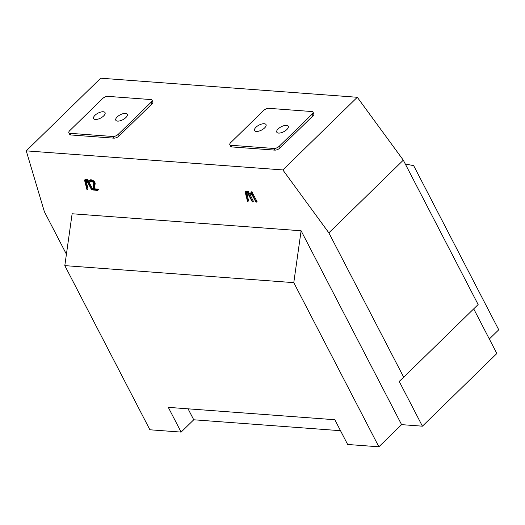 <?xml version="1.0" encoding="UTF-8"?>
<svg xmlns="http://www.w3.org/2000/svg" width="525" height="525" viewBox="0 0 525 525"><rect width="100%" height="100%" fill="white"/><g stroke="black" fill="none" stroke-linecap="round" stroke-linejoin="round"><path stroke-width="0.79" d="M403.686 377.199L478.137 304.539L403.305 160.178L357.295 97.276L282.85 169.936L328.86 232.844L403.686 377.199L399.217 381.445L422.408 426.182L496.853 353.515L473.708 308.864M282.85 169.936L26.25 150.865L100.695 78.199L357.295 97.276M66.419 254.225L44.376 211.693L26.25 150.865M301.107 230.777L293.783 282.647L378.879 446.801L401.592 424.633L301.107 230.777L72.128 213.76L64.811 265.624L149.901 429.778L181.125 432.101L193.745 419.783L340.508 430.697M401.592 424.633L422.408 426.182M92.735 189.328L87.662 179.576A0.879 0.453 -134.3 0 0 87.472 179.537L85.404 179.379A0.781 0.407 -134.3 0 0 85.293 179.386L84.564 180.219L86.94 189.577A0.682 0.354 -134.3 0 0 87.091 189.61A0.696 0.361 -134.3 0 0 87.189 189.604L85.391 180.718L86.861 180.823L91.645 189.866A3.15 1.634 -134.3 0 0 91.868 189.958L91.934 189.971A0.787 0.407 -134.3 0 0 92.065 189.958L87.032 180.193A0.879 0.453 -134.3 0 0 86.842 180.147L84.774 179.996A0.781 0.407 -134.3 0 0 84.663 180.003L85.227 179.425M92.754 189.308L92.138 189.906L92.754 189.308M87.885 188.954L87.255 189.571L87.918 188.77L86.172 180.771M253.352 201.265L250.189 194.88L250.655 194.965L251.39 193.528L255.918 202.079A3.15 1.634 -134.3 0 0 256.141 202.164L256.207 202.177A0.787 0.407 -134.3 0 0 256.338 202.164L251.258 192.399A0.637 0.328 -134.3 0 0 251.114 192.367L249.946 194.401L248.279 191.52A0.879 0.453 -134.3 0 0 248.089 191.474L246.022 191.323A0.781 0.407 -134.3 0 0 245.91 191.33L245.182 192.157L247.557 201.515A0.682 0.354 -134.3 0 0 247.708 201.554A0.696 0.361 -134.3 0 0 247.813 201.548L246.008 192.655L247.478 192.767L252.262 201.81A3.15 1.634 -134.3 0 0 252.486 201.895L252.551 201.908A0.787 0.407 -134.3 0 0 252.683 201.895L247.649 192.13A0.879 0.453 -134.3 0 0 247.459 192.091L245.392 191.94A0.781 0.407 -134.3 0 0 245.28 191.947L245.844 191.363M248.502 200.898L247.872 201.508L248.535 200.707L246.789 192.714M90.484 181.584L89.847 182.201A3.183 1.647 45.7 0 1 89.867 181.637A1.897 0.984 45.7 0 1 90.018 181.342A1.897 0.984 45.7 0 1 90.037 181.328A2.691 1.391 45.7 0 1 90.359 181.158A2.776 1.437 45.7 0 1 90.792 181.125A3.065 1.588 45.7 0 1 91.147 181.184A3.281 1.7 45.7 0 1 91.547 181.309A3.524 1.824 45.7 0 1 91.96 181.499A2.684 1.391 45.7 0 1 92.321 181.716A2.776 1.437 45.7 0 1 92.597 181.906A2.061 1.07 45.7 0 1 92.827 182.096A1.726 0.893 45.7 0 1 93.22 182.51A1.673 0.866 45.7 0 1 93.509 182.956A1.772 0.919 45.7 0 1 93.575 183.087A1.739 0.899 45.7 0 1 93.627 183.218A1.759 0.912 45.7 0 1 93.667 183.343A1.851 0.958 45.7 0 1 93.693 183.468L93.207 189.952A0.709 0.368 -134.3 0 0 93.378 190.05L97.683 190.391L98.483 189.683L98.214 189.203A0.643 0.335 -134.3 0 0 98.05 189.112L94.428 188.816L95.137 183.789L94.5 184.406A6.261 3.242 -134.3 0 0 94.513 183.98A2.802 1.45 -134.3 0 0 94.467 183.678A2.513 1.299 -134.3 0 0 94.428 183.514A2.376 1.227 -134.3 0 0 94.375 183.35A2.343 1.214 -134.3 0 0 94.31 183.179A2.363 1.227 -134.3 0 0 94.224 183.008A2.408 1.247 -134.3 0 0 93.922 182.523A2.343 1.214 -134.3 0 0 93.535 182.063A2.638 1.365 -134.3 0 0 93.096 181.65A3.97 2.054 -134.3 0 0 92.512 181.223A4.351 2.251 -134.3 0 0 91.416 180.652A4.508 2.336 -134.3 0 0 90.385 180.403A4.167 2.159 -134.3 0 0 89.742 180.456A3.235 1.68 -134.3 0 0 89.322 180.692L89.316 180.698A2.973 1.542 -134.3 0 0 89.066 181.184A3.537 1.831 -134.3 0 0 89.073 181.912L89.506 182.372A0.682 0.354 -134.3 0 0 89.657 182.411A1.49 0.768 -134.3 0 0 89.762 182.385A0.742 0.381 -134.3 0 0 89.821 182.359L90.484 181.584A3.183 1.647 45.7 0 1 90.477 181.132M95.137 183.789A6.261 3.242 -134.3 0 0 95.143 183.369A2.802 1.45 -134.3 0 0 95.104 183.061A2.513 1.299 -134.3 0 0 95.058 182.897A2.376 1.227 -134.3 0 0 95.005 182.733A2.343 1.214 -134.3 0 0 94.94 182.562A2.363 1.227 -134.3 0 0 94.854 182.392A2.408 1.247 -134.3 0 0 94.553 181.906A2.343 1.214 -134.3 0 0 94.165 181.447A2.638 1.365 -134.3 0 0 93.726 181.033A3.97 2.054 -134.3 0 0 93.142 180.607A4.351 2.251 -134.3 0 0 92.046 180.036A4.508 2.336 -134.3 0 0 91.015 179.786A4.167 2.159 -134.3 0 0 90.372 179.839A3.235 1.68 -134.3 0 0 89.952 180.075A3.235 1.68 -134.3 0 0 89.946 180.082L89.329 180.685A3.235 1.68 -134.3 0 0 89.316 180.698L89.952 180.075M257.007 201.534L251.888 191.789A0.637 0.328 -134.3 0 0 251.744 191.75L250.989 192.386L251.626 191.769M251.317 194.309L251.554 193.843M257.053 201.449L256.423 202.066M249.946 194.401A3.091 1.601 -134.3 0 0 249.946 194.486A1.148 0.597 -134.3 0 0 249.946 194.545L250.202 194.887M94.428 188.816L93.798 189.433L94.5 184.406M98.431 189.42L97.584 189.82A0.643 0.335 -134.3 0 0 97.42 189.728L93.798 189.433M98.483 189.683L97.801 190.037L98.444 189.453M253.404 201.18L252.768 201.797M248.535 200.707L247.905 201.324M92.781 189.243L92.151 189.86M87.918 188.77L87.288 189.381M403.305 160.178L328.86 232.844M229.832 144.71L230.685 146.363A4.121 1.785 -27.4 0 0 231.827 146.928L274.844 150.124A4.121 1.785 -27.4 0 0 280.14 147.866L312.952 115.848A4.121 1.785 -27.4 0 0 313.832 113.741L312.979 112.094A4.121 1.785 -27.4 0 0 311.843 111.53L268.826 108.327A4.121 1.785 -27.4 0 0 263.524 110.585L230.718 142.61A4.121 1.785 -27.4 0 0 229.832 144.71A4.121 1.785 -27.4 0 0 230.967 145.274L273.991 148.477A4.121 1.785 -27.4 0 0 279.287 146.219L312.093 114.194A4.121 1.785 -27.4 0 0 312.979 112.094M68.854 132.746L69.707 134.393A4.121 1.785 -27.4 0 0 70.849 134.958L113.866 138.16A4.121 1.785 -27.4 0 0 119.168 135.903L151.974 103.878A4.121 1.785 -27.4 0 0 152.86 101.778L152.001 100.124A4.121 1.785 -27.4 0 0 150.865 99.56L107.848 96.364A4.121 1.785 -27.4 0 0 102.546 98.621L69.74 130.64A4.121 1.785 -27.4 0 0 68.854 132.746A4.121 1.785 -27.4 0 0 69.989 133.311L113.013 136.507A4.121 1.785 -27.4 0 0 118.309 134.249L151.115 102.231A4.121 1.785 -27.4 0 0 152.001 100.124M489.326 338.999L498.75 329.798L413.661 165.644L405.28 163.99M378.879 446.801L347.655 444.478L334.825 419.731L168.295 407.354L181.125 432.101M293.783 282.647L64.811 265.624M188.062 408.824L193.745 419.783M264.639 127.897A6.444 2.789 -27.4 0 0 266.024 124.615A6.444 2.789 -27.4 0 0 259.022 125.101A6.444 2.789 -27.4 0 0 254.586 130.541A6.444 2.789 -27.4 0 0 258.805 131.138A6.444 2.789 -27.4 0 0 264.639 127.897M286.847 129.55A6.444 2.789 -27.4 0 0 288.225 126.263A6.444 2.789 -27.4 0 0 281.223 126.755A6.444 2.789 -27.4 0 0 276.787 132.195A6.444 2.789 -27.4 0 0 281.006 132.792A6.444 2.789 -27.4 0 0 286.847 129.55M117.193 116.937A6.444 2.789 -27.4 0 0 115.808 120.225A6.444 2.789 -27.4 0 0 122.811 119.733A6.444 2.789 -27.4 0 0 127.247 114.299A6.444 2.789 -27.4 0 0 123.027 113.695A6.444 2.789 -27.4 0 0 117.193 116.937M94.992 115.29A6.444 2.789 -27.4 0 0 93.607 118.571A6.444 2.789 -27.4 0 0 100.61 118.086A6.444 2.789 -27.4 0 0 105.046 112.645A6.444 2.789 -27.4 0 0 100.826 112.048A6.444 2.789 -27.4 0 0 94.992 115.29M257.047 201.357L256.417 201.974M251.744 191.75L251.114 192.367M251.888 191.789L251.258 192.399M252.039 191.868L251.409 192.478M252.144 191.947L251.508 192.563M252.223 192.032L251.593 192.649M252.249 192.078L251.619 192.695M252.276 192.124L251.646 192.741M257.001 201.239L256.371 201.856M90.359 181.158L89.867 181.637M90.484 181.683L89.847 182.3M90.372 179.839L89.742 180.456M91.015 179.786L90.385 180.403M92.046 180.036L91.416 180.652M93.142 180.607L92.512 181.223M93.726 181.033L93.096 181.65M94.165 181.447L93.535 182.063M94.553 181.906L93.922 182.523M94.854 182.392L94.224 183.008M94.94 182.562L94.31 183.179M95.005 182.733L94.375 183.35M95.058 182.897L94.428 183.514M95.104 183.061L94.467 183.678M95.143 183.369L94.513 183.98M97.919 189.072L97.289 189.689M98.05 189.112L97.42 189.728M98.214 189.203L97.584 189.82M98.352 189.322L97.722 189.938M98.47 189.512L97.84 190.129M98.49 189.571L97.86 190.188M98.49 189.623L97.86 190.24M253.391 201.095L252.761 201.705M248.542 200.826L247.905 201.442M245.91 191.33L245.28 191.947M246.022 191.323L245.392 191.94M248.089 191.474L247.459 192.091M248.279 191.52L247.649 192.13M248.41 191.592L247.774 192.209M248.515 191.697L247.885 192.308M248.62 191.855L247.99 192.465M253.345 200.97L252.715 201.587M92.774 189.151L92.144 189.768M87.924 188.882L87.288 189.499M85.293 179.386L84.663 180.003M85.404 179.379L84.774 179.996M87.472 179.537L86.842 180.147M87.662 179.576L87.032 180.193M87.793 179.648L87.157 180.265M87.898 179.753L87.268 180.37M88.003 179.911L87.373 180.528M92.728 189.033L92.098 189.643M312.952 115.848L312.093 114.194M280.14 147.866L279.287 146.219M274.844 150.124L273.991 148.477M231.827 146.928L230.967 145.274M113.866 138.16L113.013 136.507M70.849 134.958L69.989 133.311M151.974 103.878L151.115 102.231M119.168 135.903L118.309 134.249M251.291 194.348L250.655 194.965M251.587 191.796L250.957 192.412M98.451 189.735L97.821 190.345"/></g></svg>
